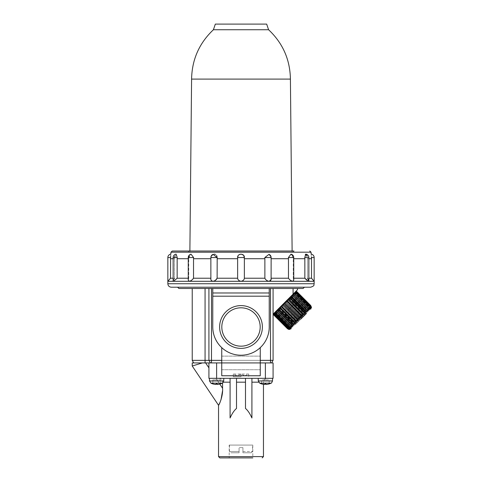 <?xml version="1.0" encoding="UTF-8"?>
<svg xmlns="http://www.w3.org/2000/svg" width="482" height="482" viewBox="0 0 482 482"><rect width="100%" height="100%" fill="white"/><g stroke="black" fill="none" stroke-linecap="round" stroke-linejoin="round"><path stroke-width="0.36" stroke-dasharray="2.41 1.81" d="M210.923 257.557L210.905 258.714L210.923 257.557L213.008 254.351L211.176 256.267M214.37 280.982L213.002 281.301C211.273 280.916 210.574 279.891 210.905 278.222L210.905 258.714L193.523 258.714L193.613 257.557L191.017 254.165L189.052 256.267M314.156 257.557L311.408 257.557C311.107 253.134 311.107 253.134 311.408 257.557L311.511 258.714L307.432 258.714L307.341 257.557L307.432 258.714L308.854 258.714M305.353 254.388L304.751 257.557L308.854 257.557A3.464 3.464 0 0 0 305.925 254.135L307.341 257.557L307.004 255.653M304.853 258.714L293.237 258.714L293.237 278.222L293.743 280.132L293.237 278.222L304.853 278.222L304.751 257.557M290.983 254.165L288.387 257.557L293.743 257.557A3.464 3.464 0 0 0 290.983 254.165L293.183 257.557L293.237 258.714L292.688 255.653M288.477 258.714L271.095 258.714L271.137 278.819L271.095 278.222L288.477 278.222L288.387 257.557M271.077 257.557L271.137 257.557A3.464 3.464 0 0 0 268.992 254.351L271.077 257.557L271.095 258.714L270.107 255.129M268.992 254.351L264.811 257.557L264.871 258.714L244.368 258.714L244.392 257.557L237.608 257.557L239.687 254.388M243.838 255.653L241.078 254.128M271.107 279.283L268.998 281.301C267.004 280.916 265.63 279.891 264.871 278.222L244.368 278.222C244.145 279.885 243.018 280.91 241 281.301C238.982 280.916 237.861 279.891 237.632 278.222L237.608 257.557M237.632 258.714L217.129 258.714L217.189 257.557L210.863 257.557L210.863 278.783M216.731 255.653L215.346 254.388M214.213 254.128L213.008 254.351A3.464 3.464 0 0 0 210.863 257.557M188.257 258.714L188.763 258.714L188.817 257.557L188.763 258.714L177.147 258.714L177.249 257.557L176.075 254.135L174.839 256.261M173.146 258.714L174.568 258.714L174.659 257.557L174.568 258.714L170.489 258.714L170.592 257.557L167.844 257.557M170.736 255.647L170.815 254.128M174.659 257.557L176.075 254.135A3.464 3.464 0 0 0 173.146 257.557L174.659 257.557L173.146 257.557L173.146 281L173.869 279.283M188.817 257.557L191.017 254.165A3.464 3.464 0 0 0 188.257 257.557L188.817 257.557L188.257 257.557L188.257 280.126L188.763 278.222L188.763 258.714L188.763 278.222L177.147 278.222L177.147 258.714M210.863 258.714L210.905 278.222L193.523 278.222L193.523 258.714M271.137 278.222L271.137 258.714M293.743 278.222L293.237 278.222L293.237 258.714L293.743 258.714M296.725 291.61L295.496 291.743L311.468 307.715L310.697 305.582L296.701 291.628L310.679 305.606L311.312 307.871L310.432 305.853L296.406 291.923L310.378 305.901L310.944 308.239L309.944 306.335L295.888 292.441L309.866 306.413L310.378 308.811L309.245 307.034L295.165 293.164L309.143 307.142L309.619 309.571L294.249 294.08L308.221 308.058L308.679 310.504L293.152 295.177L307.13 309.155L307.588 311.601L291.899 296.43L305.877 310.402L306.359 312.83L290.706 297.623L304.497 311.788L305.016 314.168L303.208 313.077L289.23 299.099L303.009 313.276L303.588 315.596L301.654 314.626L287.471 300.858L301.449 314.836L302.106 317.084L300.051 316.228L286.073 302.256L299.84 316.439L300.587 318.596L298.43 317.849L284.241 304.088L298.219 318.06L299.075 320.114L296.822 319.458L282.85 305.48L296.617 319.662L297.587 321.602L295.261 321.018L281.289 307.046L295.062 321.217L296.159 323.03L293.773 322.506L279.801 308.528L294.815 324.368L292.393 323.886L278.415 309.914L293.586 325.597L291.14 325.139L277.017 311.318L292.496 326.694L290.05 326.236L275.939 312.39L291.562 327.627L289.128 327.151L275.156 313.18L289.025 327.26L290.797 328.387L288.405 327.874L274.427 313.903L288.326 327.959L290.23 328.953L287.893 328.393L273.915 314.415L287.838 328.441L289.863 329.32L287.597 328.688L273.595 314.734L287.573 328.712L289.706 329.483L288.881 329.477M295.496 291.743L294.948 292.297M306.395 313.517L295.508 302.624L290.062 308.07L295.508 302.624L306.395 313.517L295.508 324.404L306.395 313.517L300.949 318.964L290.062 308.07L284.615 313.517L295.508 324.404L284.615 313.517L290.062 308.07L300.949 318.964M189.173 252.297L292.827 252.297L189.173 252.297L187.992 251.014L294.008 251.014L187.992 251.014M292.827 252.297L294.008 251.014L172.261 251.014M241 305.606A21.383 21.383 0 0 1 259.521 337.683A21.383 21.383 0 0 1 222.479 337.683A21.383 21.383 0 0 1 241 305.606M241 307.805A19.19 19.19 0 0 1 257.617 336.581A19.19 19.19 0 0 1 224.383 336.581A19.19 19.19 0 0 1 241 307.805A19.19 19.19 0 0 1 257.617 336.581A19.19 19.19 0 0 1 224.383 336.581A19.19 19.19 0 0 1 241 307.805M221.81 326.989A19.19 19.19 0 0 0 250.592 343.606A19.19 19.19 0 0 0 250.592 310.372A19.19 19.19 0 0 0 221.81 326.989M295.671 291.568L296.701 291.628M296.454 291.875L295.55 291.694M295.484 291.755L295.201 292.044L296.406 291.923M295.972 292.363L295.201 292.044M295.086 292.152L294.647 292.598L295.888 292.441M295.273 293.056L294.406 292.839L294.647 292.598M294.484 292.755L293.893 293.345L295.165 293.164M294.375 293.954L293.646 293.598L293.893 293.345M293.695 293.55L292.96 294.279L294.249 294.08M293.303 295.026L292.707 294.532L292.96 294.279M292.719 294.52L291.869 295.37L293.152 295.177M292.074 296.255L291.592 295.647L291.869 295.37M291.592 295.647L290.634 296.605L291.899 296.43M290.706 297.623L290.327 296.912L290.634 296.605M290.327 296.912L289.284 297.96L290.519 297.81M289.23 299.099L288.953 298.286L289.284 297.96M288.953 298.286L287.838 299.4L289.031 299.298M287.676 300.654L287.838 299.4M287.495 299.75L286.332 300.907L287.471 300.858M286.073 302.256L286.332 300.907M285.977 301.262L284.796 302.449L285.862 302.467M284.452 303.877L284.796 302.449M284.434 302.804L283.253 303.991L284.241 304.088M282.85 305.48L283.253 303.991M282.898 304.347L281.735 305.504L282.639 305.69M281.289 307.046L281.735 305.504M281.392 305.853L280.277 306.962L281.09 307.245M279.801 308.528L280.277 306.962M279.946 307.293L278.903 308.341L279.614 308.715M278.415 309.914L278.903 308.341M278.596 308.643L277.638 309.607L278.247 310.083M277.168 311.161L277.638 309.607M277.361 309.878L276.511 310.733L277.017 311.318M276.072 312.258L276.511 310.733M276.27 310.974L275.535 311.703L275.939 312.39M275.156 313.18L275.535 311.703M275.336 311.902L274.746 312.499L275.047 313.282M274.427 313.903L274.746 312.499M274.583 312.655L274.144 313.101L274.348 313.981M273.915 314.415L274.144 313.101M274.029 313.21L273.559 313.686L273.595 314.734M273.619 314.71L273.68 313.559L273.86 314.469M273.083 314.156L273.083 288.489L273.083 314.156L293.086 294.159L273.541 313.698L289.706 329.483M293.195 294.044L309.167 310.016M293.448 293.791L294.11 293.128L310.016 309.167M294.713 292.532L310.685 308.504M297.472 289.772L293.086 294.159L293.086 288.489L297.472 288.489L269.233 288.489L269.233 326.989L269.233 288.489L273.083 288.489L273.083 360.361L270.516 360.361L270.516 288.489M308.854 257.557L308.588 281.301C309.04 280.916 308.655 279.891 307.432 278.222L307.432 258.714L307.432 278.222L308.854 278.222M313.222 280.229L311.511 278.222L311.511 258.714M311.511 278.222L307.432 278.222M314.156 281.301L308.588 281.301L306.823 280.229M293.743 257.557L293.743 280.12L292.731 281.301L189.269 281.301L188.257 280.132L188.763 278.222L188.257 278.222M308.588 281.301L292.731 281.301M244.368 278.222L244.368 258.714M264.871 278.222L264.871 258.714M237.632 278.222L217.129 278.222L217.129 258.714M192.661 279.253L190.42 280.982M177.147 278.222L173.412 281.301L173.146 281M189.269 281.301L167.844 281.301M173.146 278.222L170.489 278.222L170.489 258.714M174.568 278.222L174.568 258.714L174.568 278.222C173.345 279.885 172.96 280.91 173.412 281.301M169.604 279.265L168.14 280.964M242.928 447.633L239.072 447.633L242.928 447.633L242.928 452.767L242.928 447.633M242.928 451.483L252.55 451.483L242.928 451.483M242.928 452.767L251.267 452.767L242.928 452.767M258.195 378.328L272.571 378.328L258.195 378.328L272.571 378.328L258.195 378.328L258.292 380.955L272.481 380.955L258.292 380.955L259.72 383.172L271.047 383.172L259.72 383.172A12.833 12.833 0 0 0 264.877 384.467L264.877 383.913A12.267 12.267 0 0 0 265.889 383.913L265.889 384.467A12.827 12.827 0 0 0 269.155 383.913L269.155 383.919A12.827 12.827 0 0 1 265.889 384.467L265.889 383.913A12.267 12.267 0 0 1 264.877 383.913A12.267 12.267 0 0 0 265.889 383.913L265.889 384.467A12.827 12.827 0 0 0 269.155 383.913L269.155 379.87L264.877 379.87L269.155 379.87L269.155 383.913A12.833 12.833 0 0 0 271.047 383.172L259.72 383.172M209.429 378.328L223.805 378.328L209.429 378.328L223.805 378.328L209.429 378.328L209.519 380.955L223.708 380.955L209.519 380.955L210.953 383.172L222.28 383.172L210.953 383.172A12.833 12.833 0 0 0 216.111 384.467L216.111 383.913A12.267 12.267 0 0 0 217.123 383.913A12.267 12.267 0 0 1 216.111 383.913L216.111 384.467A12.827 12.827 0 0 1 212.845 383.913L212.845 383.913A12.827 12.827 0 0 0 216.111 384.467L216.111 383.913A12.267 12.267 0 0 0 217.123 383.913L217.123 384.467A12.827 12.827 0 0 0 220.388 383.913A12.827 12.827 0 0 1 217.123 384.467A12.827 12.827 0 0 0 220.388 383.913L220.388 379.87L216.111 379.87L220.388 379.87L220.388 383.913A12.833 12.833 0 0 0 222.28 383.172L210.953 383.172M251.911 378.328L236.505 378.328L245.495 378.328L245.495 382.178L245.495 378.328L267.311 378.328L251.911 378.328L251.911 417.978C249.893 413.496 247.754 410.327 245.495 408.459L245.495 378.328M230.089 378.328L236.505 378.328L236.505 382.178L236.505 378.328L218.033 378.328C220.605 378.43 222.118 379.714 222.57 382.178C222.124 379.72 220.611 378.436 218.033 378.328L230.089 378.328L230.089 417.978L230.089 382.178L223.353 382.178M211.484 362.928L193.71 362.928L208.917 362.928L208.917 378.328L208.917 367.85L208.917 378.328L273.083 378.328L273.083 362.928L208.917 362.928L269.926 362.928L211.484 362.928L211.484 360.361L270.516 360.361L270.516 362.928M244.85 375.761L248.7 374.038L233.3 374.038L237.15 375.761L241 374.038L244.85 375.761L260.25 375.761L260.25 356.126L260.25 362.928L221.75 362.928L221.75 369.73L221.75 347.643L221.75 375.761L221.75 347.643A28.233 28.233 0 0 0 260.25 347.643L260.25 375.761L260.25 347.643A28.233 28.233 0 0 1 221.75 347.643A28.233 28.233 0 0 0 260.25 347.643A28.233 28.233 0 0 1 221.75 347.643M192.228 360.361L208.917 360.361L210.399 362.928L208.917 360.361L208.917 288.489L211.484 288.489L192.228 288.489L208.917 288.489L208.917 360.361L211.484 360.361L211.484 288.489L212.767 288.489L212.767 326.989A28.233 28.233 0 0 0 241 355.228A28.233 28.233 0 0 0 269.233 326.989A28.233 28.233 0 0 1 241 355.228A28.233 28.233 0 0 1 212.767 326.989L212.767 288.489L211.484 288.489M208.917 360.361L208.917 288.489M260.25 360.361L221.75 360.361M208.917 362.928L192.228 362.928M222.57 383.003L222.57 388.233L215.93 378.328L219.786 384.082M245.495 382.178L245.495 408.459L245.495 382.178L236.505 382.178L236.505 408.459L236.505 378.328M230.089 382.178L230.089 417.978C232.107 413.496 234.246 410.327 236.505 408.459L236.505 382.178M237.15 375.761L221.75 375.761L221.75 362.928L260.25 362.928L260.25 347.643M212.767 296.189L212.767 292.978L269.233 292.978L269.233 296.189L212.767 296.189L212.767 326.989A28.233 28.233 0 0 0 241 355.228A28.233 28.233 0 0 0 269.233 326.989L269.233 296.189M212.767 292.978L241 292.978L212.767 292.978L212.767 288.489L269.233 288.489L212.767 288.489M269.233 292.978L241 292.978L269.233 292.978L269.233 288.489M293.086 288.489L273.083 288.489M239.072 452.767L230.733 452.767L239.072 452.767L239.072 451.483L229.45 451.483L239.072 451.483L239.072 452.767M220.129 402.181L220.991 399.873M222.485 391.203L222.57 388.233M273.782 313.457L289.754 329.429M274.047 313.192L290.019 329.164M274.517 312.722L290.489 328.694M275.186 312.059L291.158 328.031M276.035 311.209L292.008 327.182M295.183 292.062L311.155 308.034M295.448 291.797L311.42 307.769M229.45 445.079L252.55 445.079L229.45 445.079L229.45 451.483L230.733 452.767M239.072 451.483L239.072 447.633L239.072 451.483M229.191 445.079L252.809 445.079L229.191 445.079L229.191 457.9L252.809 457.9L229.191 457.9M252.809 445.079L252.809 457.9L219.822 457.9M261.612 383.919L261.612 383.913A12.827 12.827 0 0 0 264.877 384.467L264.877 383.913L264.877 384.467A12.827 12.827 0 0 1 261.612 383.913L261.612 379.87L265.889 379.87L261.612 379.87L261.612 383.913M212.845 383.919L212.845 379.87L217.123 379.87L212.845 379.87L212.845 383.913M295.339 291.899L311.312 307.871M294.972 292.267L310.944 308.239M294.406 292.839L310.378 308.811M293.646 293.598L309.619 309.571M292.707 294.532L308.679 310.504M291.616 295.629L307.588 311.601M290.387 296.858L306.359 312.83M289.043 298.195L305.016 314.168M287.615 299.623L303.588 315.596M286.133 301.111L302.106 317.084M284.615 302.624L300.587 318.596M283.097 304.142L299.075 320.114M281.615 305.63L297.587 321.602M280.187 307.058L296.159 323.03M278.843 308.396L294.815 324.368M277.614 309.625L293.586 325.597M276.523 310.721L292.496 326.694M275.59 311.655L291.562 327.627M274.824 312.414L290.797 328.387M274.258 312.981L290.23 328.953M273.89 313.348L289.863 329.32M303.118 288.489L178.882 288.489M177.599 287.206L304.401 287.206L177.599 287.206M310.691 287.206L171.309 287.206M216.111 383.913L216.111 384.467M217.123 383.913L217.123 384.467M264.877 384.467L264.877 383.913M265.889 383.913L265.889 384.467M241 374.038L241 376.785L233.3 376.785L241 376.785M248.7 374.038L248.7 376.785M233.3 374.038L233.3 376.785M266.667 24.1L215.333 24.1M268.595 29.745L213.406 29.745M189.884 251.014L189.872 252.297L292.128 252.297L189.872 252.297M311.017 252.182L170.983 252.182M177.249 257.557L173.146 257.557M193.613 257.557L188.257 257.557M271.023 257.557L264.811 257.557M265.383 378.328L265.383 362.928M216.617 378.328L216.617 362.928M205.067 362.928L205.067 288.489M258.647 382.178L251.911 382.178M260.25 362.928L221.75 362.928L260.25 362.928M208.917 367.85L205.615 362.928M263.461 456.617L218.539 456.617M314.156 283.735L167.844 283.735M222.28 383.172C222.485 383.473 222.961 382.732 223.708 380.955L209.519 380.955M271.047 383.172C271.318 383.419 271.8 382.678 272.481 380.955L258.292 380.955M290.411 79.102L191.589 79.102M271.137 257.557L271.137 278.777M251.267 452.767L252.55 451.483L252.55 445.079M263.461 384.335L263.461 382.178C263.69 379.84 264.973 378.557 267.311 378.328M221.75 369.73L260.25 369.73L221.75 369.73M221.75 356.126L260.25 356.126L221.75 356.126M272.481 380.955L272.571 378.328M223.708 380.955L223.805 378.328M292.116 251.014L292.128 252.297"/><path stroke-width="0.72" d="M210.905 278.222L210.863 278.819L210.905 278.222C210.574 279.885 211.273 280.91 213.002 281.301C214.996 280.916 216.37 279.891 217.129 278.222L217.189 257.557L216.731 255.653M311.36 257.045L311.408 257.557C311.107 253.134 311.107 253.134 311.408 257.557L311.511 258.714L308.854 258.714M307.004 255.653L305.925 254.135L304.751 257.557L304.853 258.714L293.743 258.714M305.847 254.128L305.353 254.388M292.688 255.653L290.983 254.165L288.387 257.557L288.477 258.714L271.137 258.714M270.107 255.129L268.992 254.351L264.811 257.557L264.871 258.714L244.368 258.714L243.838 255.653M241.078 254.128L239.687 254.388M215.346 254.388L214.213 254.128M211.176 256.267L210.923 257.557M189.052 256.267L188.836 257.334M174.839 256.261L174.659 257.557M168.14 280.964L170.489 278.222L170.592 257.557C170.893 253.134 170.893 253.134 170.592 257.557L170.736 255.647M170.489 258.714L173.146 258.714M177.249 257.557L173.146 257.557A3.464 3.464 0 0 1 176.075 254.135L177.249 257.557L177.147 258.714L188.257 258.714M193.613 257.557L188.257 257.557A3.464 3.464 0 0 1 191.017 254.165L193.613 257.557L193.523 258.714L210.863 258.714M210.863 257.557A3.464 3.464 0 0 1 213.008 254.351L217.189 257.557L210.863 257.557L210.863 278.783M217.129 258.714L237.632 258.714L237.608 257.557C237.331 253.14 244.663 253.128 244.392 257.557L237.608 257.557M295.683 291.556L296.773 291.556L310.745 305.534L311.42 307.769L310.595 305.69L296.617 291.712L295.4 291.839M311.468 307.715L310.745 305.534L296.773 291.556M300.949 318.964L306.395 313.517M291.152 328.76L288.881 329.477L287.525 328.76L273.547 314.782L287.531 328.754L289.754 329.429L287.676 328.603L273.74 314.589L287.712 328.567L290.019 329.164L288.055 328.224L274.144 314.186L288.122 328.164L290.489 328.694L288.652 327.633L274.764 313.565L288.742 327.543L291.158 328.031L289.447 326.838L275.469 312.86L289.568 326.718L292.008 327.182L276.596 311.733L290.574 325.705L293.02 326.163L277.777 310.559L291.749 324.531L294.189 325.001L279.096 309.239L293.068 323.211L295.472 323.711L294.315 321.97L280.53 307.799L294.508 321.777L296.864 322.325L295.834 320.452L281.856 306.474L296.038 320.247L298.322 320.861L297.412 318.867L283.651 304.684L297.623 318.656L299.828 319.361L299.027 317.252L285.055 303.274L299.244 317.042L301.346 317.837L300.648 315.638L286.88 301.449L300.858 315.427L302.853 316.337L302.238 314.047L288.26 300.069L302.437 313.842L304.311 314.873L303.762 312.517L289.983 298.352L303.955 312.324L305.702 313.487L305.202 311.083L291.224 297.105L305.383 310.902L306.986 312.197L306.522 309.763L292.707 295.623L308.155 311.035L307.697 308.582L293.719 294.61L309.167 310.016L308.709 307.576L294.731 293.598L308.823 307.456L310.016 309.167L309.528 306.751L295.556 292.779L309.625 306.66L310.685 308.504L310.149 306.13L296.237 292.092L310.215 306.064L311.155 308.034L310.559 305.727L296.581 291.749M215.55 280.223L217.129 278.222L237.632 278.222C237.855 279.885 238.982 280.91 241 281.301C243.018 280.916 244.139 279.891 244.368 278.222L244.368 258.714M237.632 278.222L237.632 258.714M311.408 257.557L314.156 257.557A3.464 3.464 0 0 0 311.185 254.128L311.017 252.182L170.983 252.182L172.261 251.014L294.008 251.014M219.617 326.989A21.383 21.383 0 0 0 251.694 345.51A21.383 21.383 0 0 0 251.694 308.468A21.383 21.383 0 0 0 219.617 326.989M221.81 326.989A19.19 19.19 0 0 0 250.592 343.606A19.19 19.19 0 0 0 250.592 310.372A19.19 19.19 0 0 0 221.81 326.989M244.368 278.222L264.871 278.222L264.871 258.714M264.871 278.222C265.624 279.885 266.998 280.91 268.998 281.301C270.727 280.916 271.426 279.891 271.095 278.222M271.137 278.222L288.477 278.222L288.477 258.714M190.42 280.982L189.269 281.301L292.731 281.301C291.062 280.916 289.646 279.891 288.477 278.222C289.64 279.885 291.056 280.91 292.731 281.301L293.743 280.132L293.743 257.557A3.464 3.464 0 0 0 290.983 254.165M273.083 314.156L293.231 294.014L293.863 294.466M294.731 293.598L293.231 294.014M295.556 292.779L294.291 292.948L294.809 292.429L295.647 292.682M296.177 292.158L294.809 292.429M293.086 288.489L293.086 294.159L297.472 289.772L297.472 288.489M293.743 278.222L304.853 278.222L304.853 258.714M306.823 280.229L304.853 278.222L308.588 281.301L308.854 281L308.854 257.557A3.464 3.464 0 0 0 305.925 254.135M292.731 281.301L314.156 281.301L313.222 280.229M308.854 278.222L311.511 278.222L311.511 258.714M311.511 278.222L314.156 281.301L314.156 283.735C313.487 284.79 315.403 285.585 310.691 287.206L171.309 287.206C169.206 287.001 168.049 285.844 167.844 283.735L314.156 283.735M307.432 278.222C308.655 279.885 309.04 280.91 308.588 281.301M264.811 257.557L271.137 257.557L271.107 279.283M215.526 280.241L214.37 280.982M188.257 257.557L188.257 280.132L189.269 281.301C190.938 280.916 192.354 279.891 193.523 278.222L192.661 279.253M173.146 257.557L173.146 281L173.412 281.301L176.978 278.415M173.146 278.222L170.489 278.222L169.604 279.265M173.869 279.283L174.568 278.222M170.983 252.182L170.815 254.128A3.464 3.464 0 0 0 167.844 257.557L167.844 281.301L189.269 281.301M188.257 278.222L177.147 278.222L177.147 258.714M210.863 278.222L193.523 278.222L193.523 258.714M265.383 378.328L265.383 362.928L271.601 362.928L273.083 360.361L271.601 362.928L273.083 362.928L273.083 378.328L208.917 378.328L208.917 362.928L210.399 362.928L208.917 360.361L208.917 288.489M221.75 347.643L221.75 362.928L210.399 362.928L208.917 360.361L192.228 360.361L192.228 288.489M265.383 362.928L260.25 362.928L260.25 375.761L221.75 375.761L221.75 362.928L260.25 362.928L260.25 347.643M221.75 360.361L208.917 360.361M273.083 288.489L273.083 360.361L260.25 360.361M220.129 402.181L218.539 405.278L192.228 366.007L202.362 362.928L192.228 366.007L192.228 362.928L208.917 362.928M219.786 384.082L222.57 388.233C223.196 396.27 218.822 405.627 218.539 405.278C218.822 405.633 223.202 396.24 222.57 388.233L222.57 383.003M245.495 378.328L245.495 408.459C247.754 410.327 249.893 413.496 251.911 417.978L251.911 378.328M236.505 378.328L236.505 408.459C234.246 410.327 232.107 413.496 230.089 417.978L230.089 378.328M269.233 296.189L269.233 292.978L212.767 292.978L212.767 326.989A28.233 28.233 0 0 0 241 355.228A28.233 28.233 0 0 0 269.233 326.989L269.233 296.189L212.767 296.189M212.767 292.978L212.767 288.489M269.233 292.978L269.233 288.489M220.991 399.873L222.485 391.203M296.767 291.568L295.641 291.598M273.704 314.626L273.625 313.619M273.83 313.408L273.74 314.589M274.077 314.252L273.915 313.324M274.674 313.655L274.421 312.824M274.939 312.306L274.764 313.565M275.469 312.86L275.12 312.125M276.457 311.872L276.005 311.239M277.614 310.721L293.02 326.163M276.795 310.444L276.596 311.733M278.915 309.414L278.253 308.986M278.216 309.028L294.189 325.001M279.5 307.739L295.472 323.711M279.259 307.98L279.096 309.239M280.337 307.992L279.578 307.667M281.856 306.474L281 306.245M280.892 306.353L296.864 322.325M282.35 304.889L298.322 320.861M282.139 305.106L282.06 306.269M283.44 304.895L282.488 304.751M285.055 303.274L284.025 303.22M283.856 303.389L299.828 319.361M285.374 301.865L301.346 317.837M285.205 302.033L285.266 303.064M286.67 301.66L285.567 301.672M288.26 300.069L287.091 300.147M286.88 300.364L302.853 316.337M288.338 298.9L304.311 314.873M288.23 299.009L288.465 299.864M289.79 298.545L288.573 298.671M291.224 297.105L289.971 297.267M289.73 297.514L305.702 313.487M291.014 296.225L306.986 312.197M290.977 296.267L291.405 296.924M292.544 295.785L291.267 295.972M293.719 294.61L292.435 294.809M292.707 295.623L308.155 311.035M295.605 291.634L296.617 291.712M218.539 405.278L218.539 456.617L219.822 457.9L252.809 457.9M259.72 383.172L271.047 383.172A12.833 12.833 0 0 1 269.155 383.919L269.155 383.913A12.827 12.827 0 0 1 265.889 384.467L265.889 383.913A12.267 12.267 0 0 1 264.877 383.913L264.877 384.467A12.827 12.827 0 0 1 261.612 383.913L261.612 383.919A12.833 12.833 0 0 1 259.72 383.172L258.292 380.955L258.195 378.328M210.953 383.172L222.28 383.172A12.833 12.833 0 0 1 220.388 383.919L220.388 383.913A12.827 12.827 0 0 1 217.123 384.467L217.123 383.913A12.267 12.267 0 0 1 216.111 383.913L216.111 384.467A12.827 12.827 0 0 1 212.845 383.913L212.845 383.919A12.833 12.833 0 0 1 210.953 383.172L209.519 380.955L209.429 378.328M295.315 291.929L296.237 292.092M294.11 293.128L294.851 293.484M289.652 297.587L289.983 298.352M286.742 300.503L286.88 301.449M283.663 303.576L283.651 304.684M280.663 306.582L280.53 307.799M277.963 309.281L277.777 310.559M275.782 311.462L275.59 312.74M274.282 312.957L274.144 314.186M273.547 314.782L273.547 313.698M273.589 313.655L273.553 314.776M177.599 287.206L178.882 288.489L303.118 288.489L304.401 287.206M167.844 281.301L167.844 283.735M216.111 384.467L216.111 383.913M217.123 384.467L217.123 383.913M264.877 384.467L264.877 383.913M265.889 384.467L265.889 383.913M213.406 29.745L215.333 24.1L266.667 24.1L268.595 29.745L213.406 29.745C199.229 43.145 191.957 59.599 191.589 79.102L189.884 251.014M288.387 257.557L293.743 257.557M167.844 257.557L170.592 257.557M304.751 257.557L308.854 257.557M216.617 378.328L216.617 362.928M205.067 362.928L205.067 288.489M211.484 362.928L211.484 288.489M270.516 362.928L270.516 288.489M251.911 382.178L258.647 382.178M208.917 367.85L205.615 362.928M223.353 382.178L230.089 382.178M236.505 382.178L245.495 382.178M218.539 456.617L263.461 456.617L262.178 457.9M209.519 380.955L223.708 380.955L223.805 378.328M258.292 380.955L272.481 380.955L272.571 378.328M191.589 79.102L290.411 79.102C290.074 59.587 282.801 43.133 268.595 29.745M311.462 306.889L310.751 309.161M311.017 252.182L309.739 251.014M271.137 257.557A3.464 3.464 0 0 0 268.992 254.351M314.156 257.557L314.156 281.301M193.71 362.928L192.228 360.361M263.461 384.335L263.461 456.617M222.28 383.172C222.485 383.473 222.961 382.732 223.708 380.955M271.047 383.172C271.318 383.419 271.8 382.678 272.481 380.955M290.411 79.102L292.116 251.014"/></g></svg>
